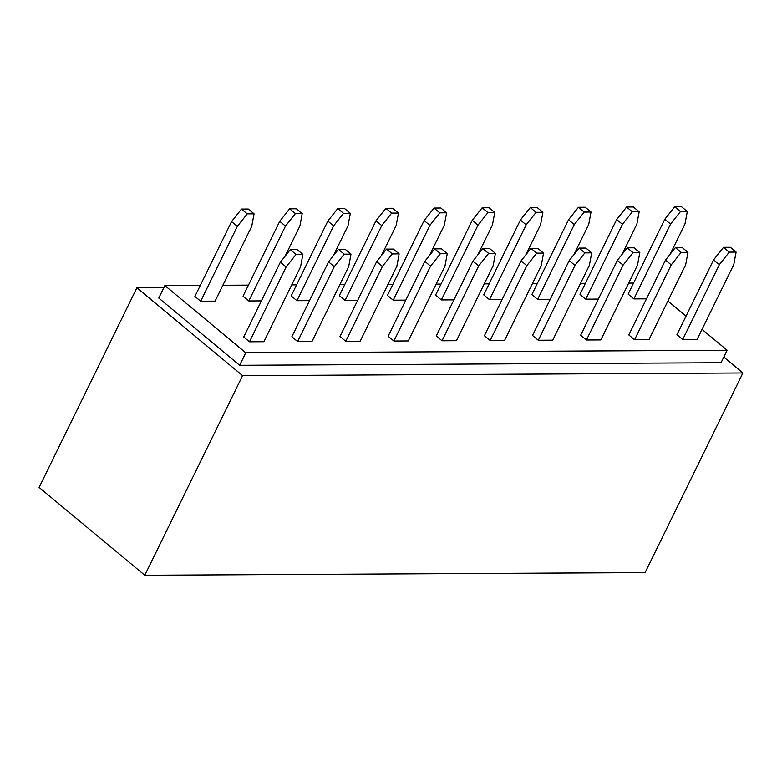 <?xml version="1.0" encoding="UTF-8"?>
<svg xmlns="http://www.w3.org/2000/svg" width="782" height="782" viewBox="0 0 782 782"><rect width="100%" height="100%" fill="white"/><g stroke="black" fill="none" stroke-linecap="round" stroke-linejoin="round"><path stroke-width="1.17" d="M742.9 372.985L645.101 572.61L144.787 575.278L39.1 487.421L136.899 287.796L242.586 375.653L742.9 372.985L723.79 357.1M163.858 287.649L136.899 287.796M144.787 575.278L242.586 375.653M702.021 329.378L727.143 350.258L721.033 362.731L239.663 365.302L158.766 298.05L164.875 285.567L200.319 285.381M713.614 259.829L676.948 334.686L682.706 339.486L719.381 264.619L713.614 259.829L723.516 247.337L730.339 247.298L736.106 252.087L729.283 252.127L719.381 264.619M736.106 252.087L733.79 264.541L697.114 339.408L682.706 339.486M729.283 252.127L723.516 247.337M520.401 220.025L530.304 207.523L537.126 207.494L542.894 212.284L536.071 212.323L526.169 224.815L520.401 220.025L483.726 294.882L489.493 299.672L526.169 224.815M502.083 299.614L489.493 299.672M542.894 212.284L540.567 224.737L525.797 254.893M536.071 212.323L530.304 207.523M568.534 219.771L578.436 207.269L585.259 207.24L591.026 212.03L584.203 212.059L574.301 224.561L568.534 219.771L531.868 294.628L537.625 299.418L574.301 224.561M550.225 299.35L537.625 299.418M591.026 212.03L588.709 224.483L573.929 254.639M584.203 212.059L578.436 207.269M585.767 299.164L622.443 224.307L616.675 219.507L580 294.374L585.767 299.164L598.357 299.095M616.675 219.507L626.577 207.015L633.4 206.976L639.168 211.775L636.841 224.229L622.071 254.385M639.168 211.775L632.345 211.805L622.443 224.307M632.345 211.805L626.577 207.015M633.899 298.91L670.575 224.043L664.808 219.253L628.142 294.11L633.899 298.91L646.499 298.841M664.808 219.253L674.71 206.761L681.533 206.722L687.3 211.511L684.973 223.975L670.203 254.121M687.3 211.511L680.477 211.551L670.575 224.043M680.477 211.551L674.71 206.761M665.482 260.083L628.806 334.95L634.573 339.74L671.249 264.873L665.482 260.083L675.384 247.591L682.207 247.552L687.974 252.342L681.151 252.381L671.249 264.873M687.974 252.342L685.648 264.805L648.972 339.662L634.573 339.74M681.151 252.381L675.384 247.591M617.35 260.338L580.674 335.204L586.441 339.994L623.107 265.137L617.35 260.338L627.252 247.845L634.075 247.806L639.832 252.606L633.009 252.635L623.107 265.137M639.832 252.606L637.516 265.059L600.84 339.916L586.441 339.994M633.009 252.635L627.252 247.845M569.208 260.602L532.532 335.458L538.299 340.248L574.975 265.391L569.208 260.602L579.11 248.099L585.933 248.07L591.7 252.86L584.877 252.899L574.975 265.391M591.7 252.86L589.374 265.313L552.708 340.17L538.299 340.248M584.877 252.899L579.11 248.099M521.076 260.856L484.4 335.713L490.167 340.502L526.833 265.645L521.076 260.856L530.978 248.363L537.801 248.324L543.558 253.114L536.735 253.153L526.833 265.645M543.558 253.114L541.242 265.567L504.566 340.434L490.167 340.502M536.735 253.153L530.978 248.363M472.934 261.11L436.258 335.967L442.026 340.766L478.701 265.9L472.934 261.11L482.836 248.617L489.659 248.578L495.426 253.368L488.603 253.407L478.701 265.9M495.426 253.368L493.1 265.831L456.434 340.688L442.026 340.766M488.603 253.407L482.836 248.617M424.802 261.364L388.126 336.231L393.893 341.02L430.559 266.163L424.802 261.364L434.704 248.871L441.527 248.832L447.284 253.632L440.462 253.661L430.559 266.163M447.284 253.632L444.968 266.085L408.292 340.942L393.893 341.02M440.462 253.661L434.704 248.871M376.66 261.628L339.984 336.485L345.752 341.275L382.427 266.418L376.66 261.628L386.562 249.126L393.385 249.096L399.152 253.886L392.329 253.925L382.427 266.418M399.152 253.886L396.826 266.339L360.16 341.196L345.752 341.275M392.329 253.925L386.562 249.126M328.528 261.882L291.852 336.739L297.619 341.529L334.285 266.672L328.528 261.882L338.43 249.38L345.253 249.35L351.01 254.14L344.197 254.179L334.285 266.672M351.01 254.14L348.694 266.594L312.018 341.46L297.619 341.529M344.197 254.179L338.43 249.38M280.386 262.136L243.72 336.993L249.478 341.793L286.153 266.926L280.386 262.136L290.288 249.644L297.111 249.605L302.878 254.394L296.055 254.433L286.153 266.926M302.878 254.394L300.562 266.858L263.886 341.714L249.478 341.793M296.055 254.433L290.288 249.644M231.58 221.56L241.482 209.068L248.305 209.029L254.072 213.818L247.249 213.857L237.347 226.36L231.58 221.56L194.904 296.427L200.671 301.217L237.347 226.36M254.072 213.818L251.745 226.281L215.079 301.138L200.671 301.217M247.249 213.857L241.482 209.068M279.721 221.306L289.623 208.814L296.446 208.774L302.204 213.564L295.381 213.603L285.479 226.096L279.721 221.306L243.046 296.163L248.813 300.962L285.479 226.096M261.403 300.894L248.813 300.962M302.204 213.564L299.887 226.027L285.117 256.173M295.381 213.603L289.623 208.814M327.853 221.052L337.756 208.55L344.579 208.52L350.346 213.31L343.523 213.349L333.621 225.842L327.853 221.052L291.178 295.909L296.945 300.699L333.621 225.842M309.545 300.64L296.945 300.699M350.346 213.31L348.019 225.763L333.249 255.919M343.523 213.349L337.756 208.55M375.995 220.798L385.897 208.295L392.72 208.256L398.478 213.056L391.655 213.085L381.753 225.587L375.995 220.798L339.32 295.655L345.077 300.444L381.753 225.587M357.677 300.376L345.077 300.444M398.478 213.056L396.161 225.509L381.391 255.665M391.655 213.085L385.897 208.295M424.127 220.534L434.03 208.041L440.853 208.002L446.62 212.802L439.797 212.831L429.895 225.333L424.127 220.534L387.452 295.401L393.219 300.19L429.895 225.333M405.809 300.122L393.219 300.19M446.62 212.802L444.293 225.255L429.523 255.411M439.797 212.831L434.03 208.041M472.26 220.28L482.162 207.787L488.985 207.748L494.752 212.538L487.929 212.577L478.027 225.069L472.26 220.28L435.594 295.137L441.351 299.936L478.027 225.069M453.951 299.868L441.351 299.936M494.752 212.538L492.435 225.001L477.655 255.147M487.929 212.577L482.162 207.787M667.906 301.011L686.049 316.094M727.143 350.258L245.773 352.819L239.663 365.302M245.773 352.819L164.875 285.567M633.547 283.074L628.669 283.104M585.405 283.328L580.537 283.358M537.273 283.583L532.405 283.612M489.131 283.846L484.263 283.866M440.999 284.101L436.131 284.13M392.867 284.355L387.989 284.384M344.725 284.609L339.857 284.638M296.593 284.873L291.715 284.892M248.451 285.127L222.85 285.264"/></g></svg>
